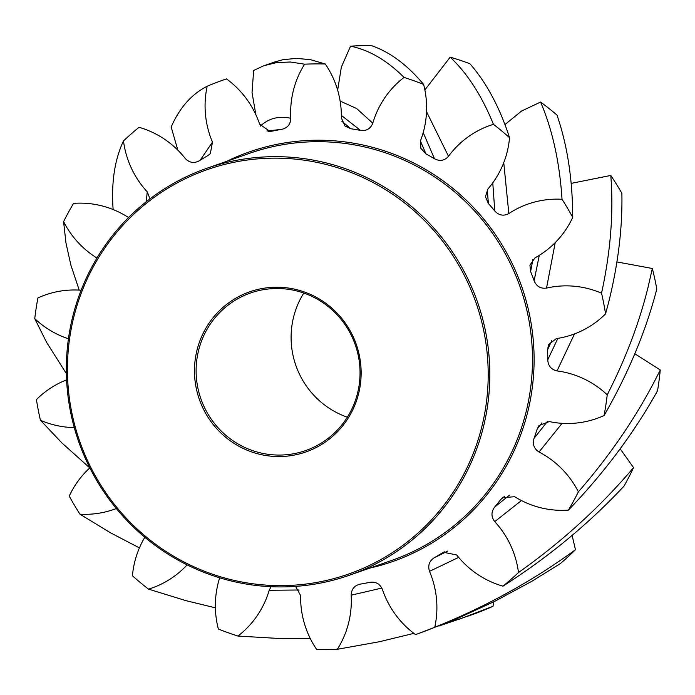 <?xml version="1.0" encoding="UTF-8"?>
<svg xmlns="http://www.w3.org/2000/svg" width="695" height="695" viewBox="0 0 695 695"><rect width="100%" height="100%" fill="white"/><g stroke="black" fill="none" stroke-linecap="round" stroke-linejoin="round"><path stroke-width="1.04" d="M89.794 467.926L62.09 443.106L40.432 420.249A293.472 287.582 70.7 0 1 38.242 409.954A293.472 287.582 70.7 0 1 36.418 399.599A90.863 89.038 -109.3 0 1 66.59 379.887M81.124 290.232A90.863 89.038 -109.3 0 0 37.912 297.938A293.472 287.582 70.7 0 0 34.75 318.649L46.643 342.435L66.364 373.615M347.344 417.2A83.461 81.784 70.7 0 1 292.656 353.599A83.461 81.784 70.7 0 1 303.793 293.055M359.558 356.492A84.851 83.148 70.7 0 1 293.994 455.138A84.851 83.148 70.7 0 1 196.06 387.271A84.851 83.148 70.7 0 1 261.633 288.625A84.851 83.148 70.7 0 1 359.558 356.492M197.667 386.924A83.461 81.784 -109.3 0 0 305.704 450.542A83.461 81.784 -109.3 0 0 358.481 356.657A83.461 81.784 -109.3 0 0 250.443 293.038A83.461 81.784 -109.3 0 0 197.667 386.924M484.198 333.035A214.216 209.916 -109.3 0 0 236.952 161.7A214.216 209.916 -109.3 0 0 71.429 410.728A214.216 209.916 -109.3 0 0 318.666 582.062A214.216 209.916 -109.3 0 0 484.198 333.035M70.351 410.893A215.606 211.271 70.7 0 1 206.702 168.346A215.606 211.271 70.7 0 1 485.796 332.688A215.606 211.271 70.7 0 1 349.446 575.234A215.606 211.271 70.7 0 1 70.351 410.893M610.775 175.444C613.737 212.062 610.662 251.321 601.549 293.221A293.472 287.582 70.7 0 1 603.738 303.515A293.472 287.582 70.7 0 1 605.562 313.871L608.794 301.743C618.194 263.709 622.555 227.56 621.877 193.297A293.472 287.582 70.7 0 0 610.775 175.444L571.203 183.376M656.071 285.15A293.472 287.582 70.7 0 1 656.801 289.051C645.829 331.324 628.245 373.484 604.068 415.532A293.472 287.582 70.7 0 0 607.23 394.821C625.474 359.098 639.026 323.496 647.87 288.025L652.336 268.487A293.472 287.582 70.7 0 1 656.071 285.15M601.549 293.221A90.863 89.038 -109.3 0 0 546.531 288.104C540.658 288.851 536.514 286.418 534.116 280.806A230.888 226.249 -109.3 0 0 530.606 271.554L529.92 265.09L535.028 257.836A90.863 89.038 -109.3 0 0 572.732 217.379A293.472 287.582 70.7 0 0 562.029 199.283A90.863 89.038 -109.3 0 0 508.844 213.565C503.597 216.31 498.906 215.45 494.779 210.993A230.888 226.249 -109.3 0 0 488.376 203.479L485.449 196.746L487.899 188.988A90.863 89.038 -109.3 0 0 509.548 137.697A293.472 287.582 70.7 0 0 493.441 124.327A90.863 89.038 -109.3 0 0 448.501 156.297C444.522 160.71 439.839 161.535 434.471 158.755A230.888 226.249 -109.3 0 0 425.957 153.89L420.849 148.304L420.631 140.373A90.863 89.038 -109.3 0 0 423.611 84.434A293.472 287.582 70.7 0 0 404.047 77.414A90.863 89.038 -109.3 0 0 372.781 123.206C370.539 128.757 366.439 131.155 360.488 130.399A230.888 226.249 -109.3 0 0 350.879 128.766L345.015 126.047L341.349 117.855A90.863 89.038 -109.3 0 0 325.303 64.01A293.472 287.582 70.7 0 0 304.636 64.183A90.863 89.038 -109.3 0 0 290.805 118.28C290.579 124.301 287.556 127.993 281.727 129.348A230.888 226.249 -109.3 0 0 272.197 131.138L269.868 131.381L259.609 124.153A90.863 89.038 -109.3 0 0 226.466 78.9A293.472 287.582 70.7 0 0 223.833 79.803A293.472 287.582 70.7 0 0 207.197 86.241C191.507 94.225 179.501 107.821 171.178 127.037L177.833 150.137M226.466 78.9L223.833 79.803M113.389 209.647L113.103 209.117C111.226 182.359 114.684 159.633 123.484 140.92A293.472 287.582 70.7 0 1 139.035 127.298A90.863 89.038 -109.3 0 1 185.27 158.503C189.448 162.847 194.157 163.594 199.396 160.719A230.888 226.249 -109.3 0 1 207.709 155.715L210.316 153.665L212.479 142.119A90.863 89.038 -109.3 0 1 207.197 86.241M79.221 290.11L70.899 265.212L65.956 242.903L63.593 221.636A293.472 287.582 70.7 0 1 73.557 203.366A90.863 89.038 -109.3 0 1 127.307 216.762L128.636 217.457M139.426 547.877L110.436 532.778L79.951 514.187A293.472 287.582 70.7 0 1 69.239 496.091A90.863 89.038 -109.3 0 1 89.837 467.891M215.38 607.812L185.843 600.628L148.539 589.134A293.472 287.582 70.7 0 1 132.432 575.773A90.863 89.038 -109.3 0 1 144.829 537.27M310.265 638.488L279.216 638.479L237.933 636.055A293.472 287.582 70.7 0 1 218.369 629.036A90.863 89.038 -109.3 0 1 219.69 577.814M413.89 633.371L379.305 641.754L337.344 649.286A293.472 287.582 70.7 0 1 316.677 649.46A90.863 89.038 -109.3 0 1 300.631 595.606L295.601 586.389M438.936 626.021L473.903 614.076A293.472 287.582 70.7 0 0 493.007 606.292L493.763 601.835M458.587 619.471L493.007 606.292M418.138 633.666L455.581 619.315L494.484 601.479L531.988 581.194L560.222 563.688A293.472 287.582 70.7 0 0 575.469 549.71C532.257 581.168 485.353 607.004 434.775 627.229A293.472 287.582 70.7 0 1 418.138 633.666A293.472 287.582 70.7 0 1 415.506 634.57A90.863 89.038 -109.3 0 1 382.372 589.317C379.896 583.8 375.7 581.472 369.783 582.332A230.888 226.249 -109.3 0 1 360.245 584.121C354.424 585.477 351.392 589.169 351.166 595.189A90.863 89.038 -109.3 0 1 337.344 649.286M633.553 467.631C600.532 506.629 562.177 541.596 518.487 572.541A293.472 287.582 70.7 0 1 502.937 586.172C548.338 557.225 588.691 523.874 624.006 486.126A293.472 287.582 70.7 0 0 633.553 467.631L620.166 448.796M660.25 369.966C639.304 412.535 612.017 453.157 578.379 491.834A293.472 287.582 70.7 0 1 568.423 510.104C604.329 472.713 634.031 432.933 657.548 390.746A293.472 287.582 70.7 0 0 660.25 369.966L634.822 353.738M572.732 217.379C572.558 179.041 567.294 144.934 556.964 115.049A293.472 287.582 70.7 0 0 540.571 102.043L521.571 111.026L504.996 124.544M562.029 199.283C559.64 162.283 552.482 129.869 540.571 102.043M509.548 137.697C499.653 107.282 486.439 82.627 469.907 63.732A293.472 287.582 70.7 0 0 450.195 57.155L424.871 89.907M493.441 124.327C481.93 95.953 467.518 73.557 450.195 57.155M423.611 84.434C407.313 64.878 389.843 51.916 371.2 45.54A293.472 287.582 70.7 0 0 350.549 46.183L341.341 67.137L337.648 90.185M404.047 77.414C386.915 60.343 369.088 49.927 350.549 46.183M325.303 64.01L310.865 59.77L296.661 58.354L282.952 59.709L274.386 62.072L263.309 65.964L253.649 70.456L252.042 92.505L255.847 114.692M304.636 64.183L290.345 62.003L276.48 62.62L264.282 65.617M652.336 268.487L616.934 261.928M575.469 549.71L572.115 535.385M123.484 140.92A90.863 89.038 -109.3 0 0 147.236 191.837L150.007 198.822M63.593 221.636A90.863 89.038 -109.3 0 0 96.944 258.027M34.75 318.649A90.863 89.038 -109.3 0 0 68.431 338.786M40.432 420.249A90.863 89.038 -109.3 0 0 74.278 427.599M79.951 514.187A90.863 89.038 -109.3 0 0 116.326 508.54M148.539 589.134A90.863 89.038 -109.3 0 0 187.111 564.879M237.933 636.055A90.863 89.038 -109.3 0 0 269.2 590.264L271.085 586.702M359.506 584.269L360.245 584.121M434.775 627.229A90.863 89.038 -109.3 0 0 429.501 571.351C427.686 565.591 429.275 561.056 434.262 557.755A230.888 226.249 -109.3 0 0 442.576 552.742L443.419 552.264L456.702 554.966A90.863 89.038 -109.3 0 0 502.937 586.172M518.487 572.541A90.863 89.038 -109.3 0 0 494.744 521.632C491.104 516.819 491.061 511.989 494.623 507.142A230.888 226.249 -109.3 0 0 500.713 499.523L502.433 497.716L514.674 496.708A90.863 89.038 -109.3 0 0 568.423 510.104M578.379 491.834A90.863 89.038 -109.3 0 0 539.025 452.019C534.003 448.744 532.344 444.201 534.038 438.38A230.888 226.249 -109.3 0 0 537.166 429.076L538.981 425.548L549.276 421.57A90.863 89.038 -109.3 0 0 604.068 415.532M607.23 394.821A90.863 89.038 -109.3 0 0 557.016 370.921C551.213 369.575 548.129 365.857 547.756 359.775A230.888 226.249 -109.3 0 0 547.547 349.898L548.537 344.677L556.347 338.604A90.863 89.038 -109.3 0 0 605.562 313.871M281.727 129.348L266.984 130.999M268.339 131.277L272.197 131.138M260.156 126.212C268.704 118.315 278.921 115.674 290.805 118.28M360.488 130.399L341.367 115.387M341.87 121.286L350.879 128.766M340.133 101.053L356.622 108.524L372.781 123.206M434.471 158.755L423.212 132.589M420.414 140.998L425.957 153.89M426.539 111.704L448.501 156.297M494.779 210.993L492.772 182.846M487.282 189.778L488.376 203.479M503.753 162.63L508.844 213.565M534.116 280.806L539.277 255.352M532.9 259.409L530.606 271.554M555.218 242.616L546.531 288.104M547.756 359.775L557.885 338.369M551.83 340.507L547.547 349.898M574.504 333.921L557.016 370.921M534.038 438.38L547.521 421.352M541.944 422.864L537.166 429.076M562.081 423.325L539.025 452.019M494.623 507.142L509.435 495.179M504.561 496.317L500.713 499.523M521.45 500.556L494.744 521.632M434.262 557.755L447.806 551.039M444.348 551.83L442.576 552.742M458.665 557.373L429.501 571.351M381.85 588.057L351.166 595.189M299.111 589.994L269.2 590.264M146.298 201.706L147.236 191.837M200.151 160.25L212.479 142.119M349.446 575.234L392.102 560.274A215.606 211.271 -109.3 0 0 528.452 317.728A215.606 211.271 -109.3 0 0 249.357 153.378L206.702 168.346M226.935 161.249A216.996 212.635 70.7 0 1 530.05 317.38A216.996 212.635 70.7 0 1 369.679 568.136"/></g></svg>
